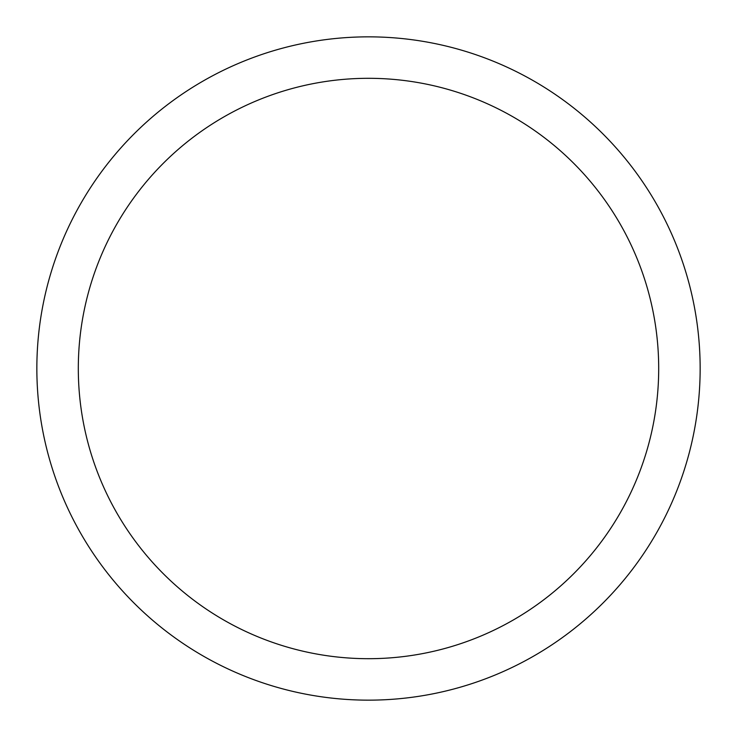 <?xml version="1.0" encoding="UTF-8"?>
<svg xmlns="http://www.w3.org/2000/svg" width="737" height="737" viewBox="0 0 737 737"><rect width="100%" height="100%" fill="white"/><g stroke="black" fill="none" stroke-linecap="round" stroke-linejoin="round"><path stroke-width="1.11" d="M368.5 36.85A331.65 331.65 0 0 1 700.15 368.5A331.65 331.65 0 0 1 368.5 700.15A331.65 331.65 0 0 1 36.85 368.5A331.65 331.65 0 0 1 368.5 36.85M368.5 658.694A290.194 290.194 0 0 1 78.306 368.5A290.194 290.194 0 0 1 368.5 78.306A290.194 290.194 0 0 1 658.694 368.5A290.194 290.194 0 0 1 368.5 658.694"/></g></svg>
